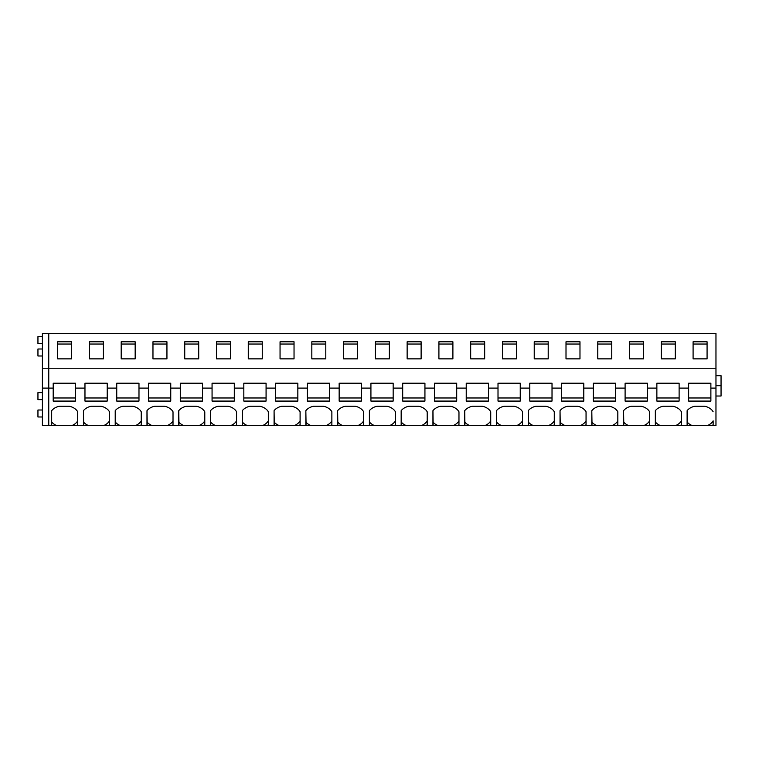 <?xml version="1.0" encoding="UTF-8"?>
<svg xmlns="http://www.w3.org/2000/svg" width="759" height="759" viewBox="0 0 759 759"><rect width="100%" height="100%" fill="white"/><g stroke="black" fill="none" stroke-linecap="round" stroke-linejoin="round"><path stroke-width="1.14" d="M42.4 399.632L37.95 399.632L37.95 392.64L42.4 392.64M51.669 425.571L51.669 410.685L51.669 425.571L48.756 425.571L48.756 368.238L48.756 425.571L42.4 425.571L42.4 388.096L53.196 388.096L53.196 401.084L75.445 401.084L75.445 388.096L84.97 388.096L84.97 401.084L107.209 401.084L107.209 388.096L116.744 388.096L116.744 401.084L138.982 401.084L138.982 388.096L148.517 388.096L148.517 401.084L170.756 401.084L170.756 388.096L180.291 388.096L180.291 401.084L202.53 401.084L202.53 388.096L212.065 388.096L212.065 401.084L234.303 401.084L234.303 388.096L243.829 388.096L243.829 401.084L266.077 401.084L266.077 388.096L275.602 388.096L275.602 401.084L297.841 401.084L297.841 388.096L307.376 388.096L307.376 401.084L329.615 401.084L329.615 388.096L339.15 388.096L339.15 401.084L361.388 401.084L361.388 388.096L370.923 388.096L370.923 401.084L393.162 401.084L393.162 388.096L402.697 388.096L402.697 401.084L424.936 401.084L424.936 388.096L434.461 388.096L434.461 401.084L456.709 401.084L456.709 388.096L466.235 388.096L466.235 401.084L488.483 401.084L488.483 388.096L498.008 388.096L498.008 401.084L520.247 401.084L520.247 388.096L529.782 388.096L529.782 401.084L552.021 401.084L552.021 388.096L561.556 388.096L561.556 401.084L583.794 401.084L583.794 388.096L593.329 388.096L593.329 401.084L615.568 401.084L615.568 388.096L625.103 388.096L625.103 401.084L647.342 401.084L647.342 388.096L656.867 388.096L656.867 401.084L679.115 401.084L679.115 388.096L688.641 388.096L688.641 401.084L710.879 401.084L710.879 388.096L715.965 388.096L715.965 425.571L712.445 425.571A13.349 9.44 0 0 0 713.137 424.509L713.137 420.828A13.349 9.44 180 0 1 712.445 421.881A13.349 9.44 180 0 1 707.369 425.562L712.445 425.571M715.965 388.096L715.965 333.429L48.756 333.429L48.756 368.238L42.4 368.238L42.4 388.096M51.669 410.685A13.349 9.44 0 0 1 59.363 406.226L69.278 406.226A13.349 9.44 0 0 1 76.137 409.746A13.349 9.44 0 0 1 77.703 411.786L77.703 424.509A13.349 9.44 0 0 1 77.001 425.571L83.443 425.571L83.443 410.685A13.349 9.44 0 0 1 91.137 406.226L101.051 406.226A13.349 9.44 0 0 1 107.911 409.746A13.349 9.44 0 0 1 109.467 411.786L109.467 424.509A13.349 9.44 0 0 1 108.774 425.571L115.216 425.571L115.216 410.685A13.349 9.44 0 0 1 122.911 406.226L132.825 406.226A13.349 9.44 0 0 1 139.684 409.746A13.349 9.44 0 0 1 141.24 411.786L141.24 424.509A13.349 9.44 0 0 1 140.548 425.571L146.99 425.571L146.99 410.685A13.349 9.44 0 0 1 154.675 406.226L164.599 406.226A13.349 9.44 0 0 1 171.449 409.746A13.349 9.44 0 0 1 173.014 411.786L173.014 424.509A13.349 9.44 0 0 1 172.321 425.571L178.763 425.571L178.763 410.685A13.349 9.44 0 0 1 186.448 406.226L196.363 406.226A13.349 9.44 0 0 1 203.222 409.746A13.349 9.44 0 0 1 204.788 411.786L204.788 424.509A13.349 9.44 0 0 1 204.095 425.571L210.537 425.571L210.537 410.685A13.349 9.44 0 0 1 218.222 406.226L228.136 406.226A13.349 9.44 0 0 1 234.996 409.746A13.349 9.44 0 0 1 236.561 411.786L236.561 424.509A13.349 9.44 0 0 1 235.859 425.571L242.311 425.571L242.311 410.685A13.349 9.44 0 0 1 249.996 406.226L259.91 406.226A13.349 9.44 0 0 1 266.77 409.746A13.349 9.44 0 0 1 268.335 411.786L268.335 424.509A13.349 9.44 0 0 1 267.633 425.571L274.075 425.571L274.075 410.685A13.349 9.44 0 0 1 281.769 406.226L291.684 406.226A13.349 9.44 0 0 1 298.543 409.746A13.349 9.44 0 0 1 300.099 411.786L300.099 424.509A13.349 9.44 0 0 1 299.407 425.571L305.849 425.571L305.849 410.685A13.349 9.44 0 0 1 313.543 406.226L323.457 406.226A13.349 9.44 0 0 1 330.317 409.746A13.349 9.44 0 0 1 331.873 411.786L331.873 424.509A13.349 9.44 0 0 1 331.18 425.571L337.622 425.571L337.622 410.685A13.349 9.44 0 0 1 345.307 406.226L355.231 406.226A13.349 9.44 0 0 1 362.09 409.746A13.349 9.44 0 0 1 363.646 411.786L363.646 424.509A13.349 9.44 0 0 1 362.954 425.571L369.396 425.571L369.396 410.685A13.349 9.44 0 0 1 377.081 406.226L387.005 406.226A13.349 9.44 0 0 1 393.855 409.746A13.349 9.44 0 0 1 395.42 411.786L395.42 424.509A13.349 9.44 0 0 1 394.727 425.571L401.169 425.571L401.169 410.685A13.349 9.44 0 0 1 408.854 406.226L418.769 406.226A13.349 9.44 0 0 1 425.628 409.746A13.349 9.44 0 0 1 427.194 411.786L427.194 424.509A13.349 9.44 0 0 1 426.492 425.571L432.943 425.571L432.943 410.685A13.349 9.44 0 0 1 440.628 406.226L450.542 406.226A13.349 9.44 0 0 1 457.402 409.746A13.349 9.44 0 0 1 458.967 411.786L458.967 424.509A13.349 9.44 0 0 1 458.265 425.571L464.707 425.571L464.707 410.685A13.349 9.44 0 0 1 472.402 406.226L482.316 406.226A13.349 9.44 0 0 1 489.175 409.746A13.349 9.44 0 0 1 490.731 411.786L490.731 424.509A13.349 9.44 0 0 1 490.039 425.571L496.481 425.571L496.481 410.685A13.349 9.44 0 0 1 504.175 406.226L514.09 406.226A13.349 9.44 0 0 1 520.949 409.746A13.349 9.44 0 0 1 522.505 411.786L522.505 424.509A13.349 9.44 0 0 1 521.812 425.571L528.255 425.571L528.255 410.685A13.349 9.44 0 0 1 535.939 406.226L545.863 406.226A13.349 9.44 0 0 1 552.723 409.746A13.349 9.44 0 0 1 554.279 411.786L554.279 424.509A13.349 9.44 0 0 1 553.586 425.571L560.028 425.571L560.028 410.685A13.349 9.44 0 0 1 567.713 406.226L577.637 406.226A13.349 9.44 0 0 1 584.487 409.746A13.349 9.44 0 0 1 586.052 411.786L586.052 424.509A13.349 9.44 0 0 1 585.36 425.571L591.802 425.571L591.802 410.685A13.349 9.44 0 0 1 599.487 406.226L609.401 406.226A13.349 9.44 0 0 1 616.261 409.746A13.349 9.44 0 0 1 617.826 411.786L617.826 424.509A13.349 9.44 0 0 1 617.124 425.571L623.575 425.571L623.575 410.685A13.349 9.44 0 0 1 631.26 406.226L641.175 406.226A13.349 9.44 0 0 1 648.034 409.746A13.349 9.44 0 0 1 649.6 411.786L649.6 424.509A13.349 9.44 0 0 1 648.898 425.571L655.34 425.571L655.34 410.685A13.349 9.44 0 0 1 663.034 406.226L672.948 406.226A13.349 9.44 0 0 1 679.808 409.746A13.349 9.44 0 0 1 681.364 411.786L681.364 424.509A13.349 9.44 0 0 1 680.671 425.571L687.113 425.571L687.113 410.685A13.349 9.44 0 0 1 694.808 406.226L704.722 406.226A13.349 9.44 0 0 1 711.581 409.746A13.349 9.44 0 0 1 713.137 411.786M707.369 425.571L687.113 425.571M655.34 410.685L655.52 422.156A13.349 9.44 180 0 0 660.387 425.562L680.671 425.571M660.387 425.571L655.34 425.571M623.575 410.685L623.756 422.156A13.349 9.44 180 0 0 628.613 425.562L648.898 425.571M628.613 425.571L623.575 425.571M591.802 410.685L591.982 422.156A13.349 9.44 180 0 0 596.849 425.562L617.124 425.571M596.849 425.571L591.802 425.571M560.028 410.685L560.208 422.156A13.349 9.44 180 0 0 565.076 425.562L585.36 425.571M565.076 425.571L560.028 425.571M528.255 410.685L528.435 422.156A13.349 9.44 180 0 0 533.302 425.562L553.586 425.571M533.302 425.571L528.255 425.571M496.481 410.685L496.661 422.156A13.349 9.44 180 0 0 501.528 425.562L521.812 425.571M501.528 425.571L496.481 425.571M464.707 410.685L464.887 422.156A13.349 9.44 180 0 0 469.755 425.562L490.039 425.571M469.755 425.571L464.707 425.571M432.943 410.685L433.123 422.156A13.349 9.44 180 0 0 437.981 425.562L458.265 425.571M437.981 425.571L432.943 425.571M401.169 410.685L401.35 422.156A13.349 9.44 180 0 0 406.207 425.562L426.492 425.571M406.207 425.571L401.169 425.571M369.396 410.685L369.576 422.156A13.349 9.44 180 0 0 374.443 425.562L394.727 425.571M374.443 425.571L369.396 425.571M337.622 410.685L337.802 422.156A13.349 9.44 180 0 0 342.67 425.562L362.954 425.571M342.67 425.571L337.622 425.571M305.849 410.685L306.029 422.156A13.349 9.44 180 0 0 310.896 425.562L331.18 425.571M310.896 425.571L305.849 425.571M274.075 410.685L274.255 422.156A13.349 9.44 180 0 0 279.122 425.562L299.407 425.571M279.122 425.571L274.075 425.571M242.311 410.685L242.491 422.156A13.349 9.44 180 0 0 247.349 425.562L267.633 425.571M247.349 425.571L242.311 425.571M210.537 410.685L210.717 422.156A13.349 9.44 180 0 0 215.575 425.562L235.859 425.571M215.575 425.571L210.537 425.571M178.763 410.685L178.944 422.156A13.349 9.44 180 0 0 183.811 425.562L204.095 425.571M183.811 425.571L178.763 425.571M146.99 410.685L147.17 422.156A13.349 9.44 180 0 0 152.037 425.562L172.321 425.571M152.037 425.571L146.99 425.571M115.216 410.685L115.396 422.156A13.349 9.44 180 0 0 120.264 425.562L140.548 425.571M120.264 425.571L115.216 425.571M83.443 410.685L83.623 422.156A13.349 9.44 180 0 0 88.49 425.562L108.774 425.571M88.49 425.571L83.443 425.571M51.859 422.156A13.349 9.44 180 0 0 56.716 425.562L77.001 425.571M56.716 425.571L51.859 425.571M715.965 368.238L48.756 368.238L48.756 333.429L42.4 333.429L42.4 368.238M707.075 341.787L693.09 341.787L693.09 358.865L707.075 358.865L707.075 341.787M375.373 341.787L375.373 358.865L389.348 358.865L389.348 341.787L375.373 341.787M407.137 341.787L407.137 358.865L421.122 358.865L421.122 341.787L407.137 341.787M325.801 341.787L325.801 358.865L311.826 358.865L311.826 341.787L325.801 341.787M357.574 341.787L357.574 358.865L343.599 358.865L343.599 341.787L357.574 341.787M502.458 341.787L502.458 358.865L516.433 358.865L516.433 341.787L502.458 341.787M548.207 341.787L548.207 358.865L534.232 358.865L534.232 341.787L548.207 341.787M438.911 341.787L438.911 358.865L452.895 358.865L452.895 341.787L438.911 341.787M484.669 341.787L484.669 358.865L470.684 358.865L470.684 341.787L484.669 341.787M121.193 341.787L121.193 358.865L135.168 358.865L135.168 341.787L121.193 341.787M166.942 341.787L166.942 358.865L152.967 358.865L152.967 341.787L166.942 341.787M57.646 341.787L57.646 358.865L71.631 358.865L71.631 341.787L57.646 341.787M89.42 341.787L89.42 358.865L103.404 358.865L103.404 341.787L89.42 341.787M262.263 341.787L262.263 358.865L248.278 358.865L248.278 341.787L262.263 341.787M280.052 341.787L280.052 358.865L294.037 358.865L294.037 341.787L280.052 341.787M198.716 341.787L198.716 358.865L184.741 358.865L184.741 341.787L198.716 341.787M216.505 341.787L216.505 358.865L230.489 358.865L230.489 341.787L216.505 341.787M629.543 341.787L629.543 358.865L643.528 358.865L643.528 341.787L629.543 341.787M675.301 341.787L675.301 358.865L661.317 358.865L661.317 341.787L675.301 341.787M566.005 341.787L566.005 358.865L579.98 358.865L579.98 341.787L566.005 341.787M611.754 341.787L611.754 358.865L597.779 358.865L597.779 341.787L611.754 341.787M75.445 388.096L75.445 383.2L53.196 383.2L53.196 388.096M107.209 388.096L107.209 383.2L84.97 383.2L84.97 388.096M138.982 388.096L138.982 383.2L116.744 383.2L116.744 388.096M170.756 388.096L170.756 383.2L148.517 383.2L148.517 388.096M202.53 388.096L202.53 383.2L180.291 383.2L180.291 388.096M234.303 388.096L234.303 383.2L212.065 383.2L212.065 388.096M266.077 388.096L266.077 383.2L243.829 383.2L243.829 388.096M297.841 388.096L297.841 383.2L275.602 383.2L275.602 388.096M329.615 388.096L329.615 383.2L307.376 383.2L307.376 388.096M361.388 388.096L361.388 383.2L339.15 383.2L339.15 388.096M393.162 388.096L393.162 383.2L370.923 383.2L370.923 388.096M424.936 388.096L424.936 383.2L402.697 383.2L402.697 388.096M456.709 388.096L456.709 383.2L434.461 383.2L434.461 388.096M488.483 388.096L488.483 383.2L466.235 383.2L466.235 388.096M520.247 388.096L520.247 383.2L498.008 383.2L498.008 388.096M552.021 388.096L552.021 383.2L529.782 383.2L529.782 388.096M583.794 388.096L583.794 383.2L561.556 383.2L561.556 388.096M615.568 388.096L615.568 383.2L593.329 383.2L593.329 388.096M647.342 388.096L647.342 383.2L625.103 383.2L625.103 388.096M679.115 388.096L679.115 383.2L656.867 383.2L656.867 388.096M710.879 388.096L710.879 383.2L688.641 383.2L688.641 388.096M42.4 343.599L37.95 343.599L37.95 336.607L42.4 336.607M42.4 355.99L37.95 355.99L37.95 348.998L42.4 348.998M42.4 416.985L37.95 416.985L37.95 410.002L42.4 410.002M75.445 397.972L53.196 397.972M71.925 425.562A13.349 9.44 180 0 0 77.001 421.881A13.349 9.44 180 0 0 77.703 420.828L77.703 411.786M57.646 358.865L57.646 344.036L71.631 344.036L71.631 358.865M107.209 397.972L84.97 397.972M103.698 425.562A13.349 9.44 180 0 0 108.774 421.881A13.349 9.44 180 0 0 109.467 420.828L109.467 411.786M83.623 422.156L83.623 425.571M89.42 358.865L89.42 344.036L103.404 344.036L103.404 358.865M138.982 397.972L116.744 397.972M135.463 425.562A13.349 9.44 180 0 0 140.548 421.881A13.349 9.44 180 0 0 141.24 420.828L141.24 411.786M115.396 422.156L115.396 425.571M121.193 358.865L121.193 344.036L135.168 344.036L135.168 358.865M170.756 397.972L148.517 397.972M167.236 425.562A13.349 9.44 180 0 0 172.321 421.881A13.349 9.44 180 0 0 173.014 420.828L173.014 411.786M147.17 422.156L147.17 425.571M152.967 358.865L152.967 344.036L166.942 344.036L166.942 358.865M202.53 397.972L180.291 397.972M199.01 425.562A13.349 9.44 180 0 0 204.095 421.881A13.349 9.44 180 0 0 204.788 420.828L204.788 411.786M178.944 422.156L178.944 425.571M184.741 358.865L184.741 344.036L198.716 344.036L198.716 358.865M234.303 397.972L212.065 397.972M230.783 425.562A13.349 9.44 180 0 0 235.859 421.881A13.349 9.44 180 0 0 236.561 420.828L236.561 411.786M210.717 422.156L210.717 425.571M216.505 358.865L216.505 344.036L230.489 344.036L230.489 358.865M266.077 397.972L243.829 397.972M262.557 425.562A13.349 9.44 180 0 0 267.633 421.881A13.349 9.44 180 0 0 268.335 420.828L268.335 411.786M242.491 422.156L242.491 425.571M248.278 358.865L248.278 344.036L262.263 344.036L262.263 358.865M297.841 397.972L275.602 397.972M294.331 425.562A13.349 9.44 180 0 0 299.407 421.881A13.349 9.44 180 0 0 300.099 420.828L300.099 411.786M274.255 422.156L274.255 425.571M280.052 358.865L280.052 344.036L294.037 344.036L294.037 358.865M329.615 397.972L307.376 397.972M326.095 425.562A13.349 9.44 180 0 0 331.18 421.881A13.349 9.44 180 0 0 331.873 420.828L331.873 411.786M306.029 422.156L306.029 425.571M311.826 358.865L311.826 344.036L325.801 344.036L325.801 358.865M361.388 397.972L339.15 397.972M357.868 425.562A13.349 9.44 180 0 0 362.954 421.881A13.349 9.44 180 0 0 363.646 420.828L363.646 411.786M337.802 422.156L337.802 425.571M343.599 358.865L343.599 344.036L357.574 344.036L357.574 358.865M393.162 397.972L370.923 397.972M389.642 425.562A13.349 9.44 180 0 0 394.727 421.881A13.349 9.44 180 0 0 395.42 420.828L395.42 411.786M369.576 422.156L369.576 425.571M375.373 358.865L375.373 344.036L389.348 344.036L389.348 358.865M424.936 397.972L402.697 397.972M421.416 425.562A13.349 9.44 180 0 0 426.492 421.881A13.349 9.44 180 0 0 427.194 420.828L427.194 411.786M401.35 422.156L401.35 425.571M407.137 358.865L407.137 344.036L421.122 344.036L421.122 358.865M456.709 397.972L434.461 397.972M453.189 425.562A13.349 9.44 180 0 0 458.265 421.881A13.349 9.44 180 0 0 458.967 420.828L458.967 411.786M433.123 422.156L433.123 425.571M438.911 358.865L438.911 344.036L452.895 344.036L452.895 358.865M488.483 397.972L466.235 397.972M484.963 425.562A13.349 9.44 180 0 0 490.039 421.881A13.349 9.44 180 0 0 490.731 420.828L490.731 411.786M464.887 422.156L464.887 425.571M470.684 358.865L470.684 344.036L484.669 344.036L484.669 358.865M520.247 397.972L498.008 397.972M516.737 425.562A13.349 9.44 180 0 0 521.812 421.881A13.349 9.44 180 0 0 522.505 420.828L522.505 411.786M496.661 422.156L496.661 425.571M502.458 358.865L502.458 344.036L516.433 344.036L516.433 358.865M552.021 397.972L529.782 397.972M548.501 425.562A13.349 9.44 180 0 0 553.586 421.881A13.349 9.44 180 0 0 554.279 420.828L554.279 411.786M528.435 422.156L528.435 425.571M534.232 358.865L534.232 344.036L548.207 344.036L548.207 358.865M583.794 397.972L561.556 397.972M580.274 425.562A13.349 9.44 180 0 0 585.36 421.881A13.349 9.44 180 0 0 586.052 420.828L586.052 411.786M560.208 422.156L560.208 425.571M566.005 358.865L566.005 344.036L579.98 344.036L579.98 358.865M615.568 397.972L593.329 397.972M612.048 425.562A13.349 9.44 180 0 0 617.124 421.881A13.349 9.44 180 0 0 617.826 420.828L617.826 411.786M591.982 422.156L591.982 425.571M597.779 358.865L597.779 344.036L611.754 344.036L611.754 358.865M647.342 397.972L625.103 397.972M643.822 425.562A13.349 9.44 180 0 0 648.898 421.881A13.349 9.44 180 0 0 649.6 420.828L649.6 411.786M623.756 422.156L623.756 425.571M629.543 358.865L629.543 344.036L643.528 344.036L643.528 358.865M679.115 397.972L656.867 397.972M675.595 425.562A13.349 9.44 180 0 0 680.671 421.881A13.349 9.44 180 0 0 681.364 420.828L681.364 411.786M655.52 422.156L655.52 425.571M661.317 358.865L661.317 344.036L675.301 344.036L675.301 358.865M715.965 396.018L721.05 396.018L721.05 385.695L715.965 385.695M715.965 375.686L721.05 375.686L721.05 385.695M710.879 397.972L688.641 397.972M687.293 425.571L687.113 410.685M687.293 422.156A13.349 9.44 180 0 0 692.161 425.562M693.09 358.865L693.09 344.036L707.075 344.036L707.075 358.865"/></g></svg>
